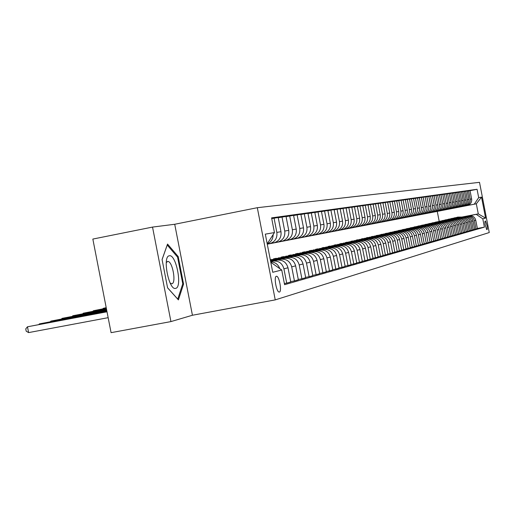 <?xml version="1.0" encoding="UTF-8"?>
<svg xmlns="http://www.w3.org/2000/svg" width="515" height="515" viewBox="0 0 515 515"><rect width="100%" height="100%" fill="white"/><g stroke="black" fill="none" stroke-linecap="round" stroke-linejoin="round"><path stroke-width="0.77" d="M279.413 292.037C282.091 291.645 279.265 276.079 276.555 276.259L276.349 276.278C273.652 276.549 276.439 292.179 279.162 292.063L279.413 292.037M174.72 224.27L152.53 227.083L92.842 239.069L111.079 332.664L170.935 321.592L192.43 315.244L275.242 299.885L257.313 207.706L174.72 224.27L192.43 315.244M275.242 299.885L489.25 232.548L479.51 182.336L257.313 207.706M485.523 220.98L484.873 221.585L485.072 224.495L486.714 229.581L487.357 228.95L487.151 226.04L485.523 220.98M462.303 216.976L478.281 213.892L476.324 203.798L474.283 204.191L478.68 197.618L477.064 189.295L271.592 217.877L274.45 232.574L267.201 243.807M478.68 197.618L481.519 197.136L485.587 218.103L482.793 218.817L476.259 214.362L462.502 217.015M477.36 228.48L484.409 227.141L482.793 218.817M484.409 227.141L284.589 284.698L281.731 269.995L272.738 272.287L265.322 234.138L274.45 232.574M152.53 227.083L170.935 321.592M439.186 221.302L437.261 211.388L476.324 203.798L481.519 197.136M476.259 214.362L478.281 213.892L485.587 218.103M284.364 283.565L286.701 283.128L283.92 268.824C282.252 263.191 278.609 260.622 272.982 261.105L270.652 261.556M286.701 283.128L290.756 281.969L288.001 267.787C286.346 262.212 282.729 259.663 277.154 260.146L270.62 261.395M290.685 281.621L294.432 280.92L291.696 266.854C290.054 261.317 286.469 258.794 280.933 259.27L270.594 261.253M294.432 280.92L298.346 279.8L295.636 265.856C294.014 260.371 290.454 257.867 284.962 258.343L270.562 261.099M298.282 279.458L301.906 278.782L299.215 264.948C297.599 259.509 294.071 257.024 288.619 257.494L275.519 260.011M301.906 278.782L305.691 277.694L303.026 263.983C301.423 258.588 297.921 256.129 292.514 256.592L275.139 259.927M305.627 277.373L309.135 276.709L306.489 263.107C304.899 257.757 301.423 255.311 296.054 255.775L283.153 258.253M309.135 276.709L312.798 275.667L310.178 262.174C308.601 256.863 305.15 254.442 299.827 254.906L282.786 258.176M312.74 275.351L316.126 274.714L313.526 261.324C311.961 256.058 308.536 253.657 303.251 254.114L290.55 256.554M316.126 274.714L319.68 273.697L317.098 260.423C315.547 255.195 312.148 252.814 306.901 253.271L290.196 256.476M319.622 273.394L322.905 272.776L320.343 259.599C318.804 254.416 315.431 252.047 310.223 252.505L297.709 254.906M322.905 272.776L326.343 271.791L323.806 258.723C322.281 253.58 318.927 251.236 313.757 251.687L297.367 254.835M326.285 271.495L329.471 270.896L326.948 257.925C325.435 252.826 322.107 250.496 316.976 250.947L304.648 253.309M329.471 270.896L332.806 269.944L330.302 257.075C328.802 252.015 325.499 249.704 320.407 250.155L304.32 253.238M332.748 269.66L335.832 269.075L333.353 256.303C331.86 251.281 328.583 248.99 323.523 249.434L311.375 251.764M335.832 269.075L339.07 268.154L336.604 255.479C335.123 250.496 331.872 248.224 326.851 248.661L311.06 251.693M339.012 267.877L342.005 267.311L339.565 254.732C338.091 249.781 334.859 247.528 329.87 247.966L317.903 250.264M342.005 267.311L345.14 266.416L342.72 253.934C341.258 249.022 338.052 246.782 333.102 247.219L317.594 250.2M345.089 266.146L347.998 265.598L345.591 253.206C344.136 248.333 340.956 246.112 336.031 246.543L324.238 248.809M347.998 265.598L351.043 264.729L348.649 252.434C347.213 247.593 344.052 245.391 339.166 245.816L323.935 248.745M350.992 264.472L353.811 263.938L351.436 251.726C350.007 246.923 346.865 244.734 342.018 245.159L330.385 247.393M353.811 263.938L356.766 263.094L354.41 250.972C352.994 246.202 349.878 244.033 345.056 244.458L330.089 247.329M356.715 262.837L359.457 262.322L357.12 250.284C355.71 245.552 352.614 243.395 347.825 243.814L336.353 246.022M359.457 262.322L362.328 261.504L360.004 249.556C358.607 244.857 355.53 242.713 350.779 243.132L336.07 245.958M362.283 261.26L364.942 260.751L362.637 248.887C361.247 244.219 358.189 242.095 353.47 242.514L342.153 244.689M364.942 260.751L367.729 259.953L365.444 248.179C364.066 243.544 361.034 241.438 356.341 241.85L341.876 244.631M367.684 259.721L370.272 259.232L368 247.528C366.629 242.932 363.616 240.833 358.955 241.245L347.792 243.389M370.272 259.232L372.989 258.453L370.729 246.84C369.371 242.269 366.377 240.19 361.749 240.602L347.522 243.331M372.944 258.221L375.454 257.745L373.214 246.209C371.869 241.67 368.888 239.604 364.292 240.016L353.277 242.127M375.454 257.745L378.094 256.991L375.873 245.539C374.534 241.033 371.573 238.979 367.008 239.385L353.013 242.076M378.055 256.766L380.501 256.303L378.287 244.928C376.954 240.447 374.019 238.413 369.48 238.812L358.607 240.904M380.501 256.303L383.07 255.569L380.875 244.271C379.549 239.829 376.632 237.801 372.126 238.2L358.356 240.853M383.025 255.35L385.407 254.899L383.224 243.672C381.911 239.256 379.014 237.248 374.527 237.647L363.802 239.713M385.407 254.899L387.904 254.185L385.741 243.035C384.435 238.651 381.557 236.655 377.102 237.055L363.551 239.655M387.866 253.972L390.183 253.535L388.033 242.456C386.733 238.104 383.875 236.121 379.446 236.514L368.856 238.548M390.183 253.535L392.617 252.839L390.479 241.838C389.192 237.512 386.347 235.542 381.95 235.934L368.611 238.497M392.578 252.633L394.838 252.202L392.713 241.271C391.432 236.971 388.606 235.02 384.235 235.407L373.774 237.415M394.838 252.202L397.207 251.526L395.102 240.666C393.827 236.398 391.02 234.454 386.675 234.84L373.542 237.37M397.168 251.326L399.37 250.908L397.271 240.119C396.009 235.876 393.215 233.945 388.896 234.325L378.57 236.314M399.37 250.908L401.681 250.251L399.595 239.526C398.34 235.316 395.565 233.398 391.278 233.778L378.338 236.269M401.642 250.052L403.786 249.646L401.713 238.992C400.464 234.801 397.709 232.896 393.441 233.276L383.237 235.239M403.786 249.646L406.039 249.003L403.979 238.419C402.743 234.254 400.001 232.368 395.758 232.741L383.018 235.194M406 248.809L408.086 248.417L406.045 237.898C404.816 233.759 402.086 231.879 397.87 232.252L387.795 234.196M408.086 248.417L410.281 247.786L408.253 237.338C407.03 233.224 404.32 231.357 400.136 231.731L387.576 234.151M410.249 247.599L412.283 247.213L410.268 236.829C409.052 232.741 406.361 230.887 402.196 231.254L392.237 233.173M412.283 247.213L414.427 246.601L412.425 236.282C411.215 232.22 408.537 230.379 404.397 230.746L392.024 233.128M414.395 246.421L416.377 246.048L414.388 235.786C413.185 231.75 410.526 229.915 406.406 230.282L396.569 232.175M416.377 246.048L418.47 245.449L416.493 235.252C415.296 231.241 412.65 229.42 408.556 229.787L396.363 232.136M418.438 245.269L420.375 244.902L418.405 234.769C417.221 230.778 414.588 228.969 410.519 229.33L400.792 231.203M420.375 244.902L422.416 244.316L420.459 234.248C419.274 230.289 416.661 228.486 412.618 228.847L400.593 231.164M422.384 244.149L424.276 243.788L422.332 233.771C421.154 229.832 418.553 228.048 414.53 228.403L404.919 230.257M424.276 243.788L426.266 243.215L424.334 233.263C423.163 229.349 420.581 227.572 416.584 227.933L404.726 230.211M426.233 243.048L428.081 242.7L426.163 232.806C424.997 228.911 422.429 227.147 418.45 227.501L408.949 229.33M428.081 242.7L430.025 242.14L428.113 232.31C426.961 228.441 424.405 226.684 420.452 227.038L408.756 229.291M429.993 241.979L431.795 241.638L429.896 231.853C428.75 228.01 426.214 226.265 422.274 226.613L412.882 228.422M431.795 241.638L433.694 241.091L431.808 231.37C430.669 227.553 428.145 225.815 424.231 226.162L412.695 228.383M433.662 240.93L435.426 240.595L433.553 230.932C432.42 227.128 429.903 225.403 426.014 225.75L416.725 227.54M435.426 240.595L437.286 240.067L435.42 230.456C434.293 226.677 431.795 224.965 427.926 225.313L416.545 227.501M437.254 239.913L438.98 239.584L437.119 230.025C435.999 226.272 433.514 224.566 429.665 224.907L420.485 226.677M438.98 239.584L440.789 239.063L438.947 229.568C437.834 225.828 435.362 224.134 431.531 224.476L420.304 226.639M440.763 238.909L442.443 238.593L440.608 229.143C439.501 225.428 437.042 223.742 433.237 224.083L424.154 225.834M442.443 238.593L444.22 238.084L442.391 228.692C441.291 224.997 438.844 223.323 435.059 223.665L423.98 225.795M444.188 237.936L445.835 237.621L444.02 228.28C442.926 224.604 440.492 222.937 436.726 223.278L427.74 225.01M445.835 237.621L447.567 237.125L445.765 227.836C444.677 224.186 442.256 222.532 438.51 222.866L427.572 224.971M447.541 236.977L449.151 236.675L447.355 227.437C446.273 223.8 443.866 222.152 440.138 222.486L431.248 224.199M449.151 236.675L450.844 236.192L449.061 227.006C447.986 223.394 445.591 221.753 441.883 222.087L431.081 224.167M450.818 236.044L452.395 235.748L450.619 226.606C449.544 223.014 447.168 221.386 443.479 221.72L434.679 223.413M452.395 235.748L454.05 235.271L452.286 226.188C451.217 222.615 448.855 220.993 445.185 221.321L434.518 223.381M454.024 235.136L455.563 234.84L453.812 225.802C452.749 222.248 450.393 220.632 446.743 220.961L438.04 222.641M455.563 234.84L457.185 234.376L455.44 225.39C454.385 221.856 452.041 220.253 448.417 220.575L437.879 222.609M457.159 234.241L458.665 233.952L456.934 225.01C455.884 221.495 453.554 219.899 449.943 220.227L441.329 221.888M458.665 233.952L460.256 233.501L458.53 224.604C457.487 221.109 455.17 219.525 451.578 219.847L441.168 221.856M460.23 233.366L461.704 233.083L459.992 224.237C458.949 220.755 456.644 219.178 453.071 219.499L444.542 221.147M461.704 233.083L463.262 232.638L461.556 223.838C460.519 220.381 458.228 218.811 454.668 219.132L444.394 221.115M463.236 232.51L464.685 232.233L462.985 223.478C461.955 220.034 459.67 218.476 456.129 218.798L447.696 220.42M464.685 232.233L466.204 231.795L464.517 223.092C463.494 219.667 461.221 218.115 457.7 218.431L447.541 220.388M466.178 231.666L467.594 231.402L465.914 222.738C464.897 219.332 462.637 217.787 459.129 218.103L450.78 219.712M467.594 231.402L469.088 230.971L467.414 222.358C466.403 218.972 464.15 217.433 460.668 217.748L450.631 219.68M469.062 230.849L470.446 230.585L468.785 222.01C467.775 218.637 465.534 217.111 462.064 217.42L453.799 219.017M470.446 230.585L471.907 230.166L470.253 221.637C469.249 218.283 467.021 216.764 463.571 217.073L453.657 218.984M471.882 230.044L473.24 229.787L471.598 221.296C470.601 217.961 468.38 216.448 464.948 216.757L456.76 218.334M473.24 229.787L474.676 229.375L473.034 220.935C472.043 217.613 469.835 216.107 466.416 216.416L456.618 218.309M474.65 229.252L475.982 229.001L474.354 220.6C473.362 217.298 471.167 215.798 467.768 216.107L459.657 217.671M475.982 229.001L477.386 228.602L475.763 220.24C474.779 216.957 472.596 215.47 469.21 215.772L459.522 217.639M445.069 209.869L474.283 204.191M445.076 209.869L467.736 205.434C470.678 204.288 471.972 202.131 471.637 198.964L470.015 190.608L467.24 191.071M432.664 212.257L466.287 205.71C469.236 204.558 470.543 202.395 470.201 199.215L468.573 190.808M432.664 212.264L456.161 207.661C459.219 206.47 460.571 204.223 460.217 200.927L458.524 192.217L455.518 192.726M415.631 215.54L454.584 207.963C457.655 206.766 459.013 204.507 458.659 201.191L456.96 192.436M415.631 215.547L440.261 210.725C443.479 209.463 444.896 207.094 444.522 203.618L442.739 194.432L439.392 194.992M408.286 216.957L438.51 211.06C441.741 209.798 443.17 207.416 442.791 203.921L441.001 194.676M408.286 216.963L433.405 212.045C436.688 210.757 438.136 208.337 437.756 204.783L435.928 195.391L432.426 195.977M400.606 218.437L431.57 212.399C434.872 211.105 436.327 208.672 435.941 205.092L434.106 195.642M400.612 218.444L426.227 213.429C429.581 212.109 431.061 209.637 430.669 206L428.808 196.389L425.139 197M388.413 220.787L424.309 213.796C427.682 212.476 429.169 209.985 428.776 206.322L426.896 196.659M388.413 220.793L414.82 215.624C418.289 214.259 419.822 211.697 419.416 207.931L417.485 197.979L413.545 198.636M366.043 225.1L412.76 216.017C416.249 214.652 417.787 212.071 417.382 208.279L415.438 198.262M366.043 225.107L393.885 219.654C397.561 218.212 399.183 215.482 398.752 211.478L396.692 200.895L392.237 201.642M278.229 242.031L391.555 220.105C395.256 218.65 396.885 215.907 396.447 211.871L394.381 201.217M278.229 242.037L311.433 235.529C315.914 233.759 317.877 230.398 317.337 225.454L314.8 212.386L307.983 213.532M267.259 244.129L307.873 236.218C312.386 234.428 314.369 231.042 313.828 226.059L311.266 212.882M289.681 215.907L292.372 229.742C292.945 234.975 290.872 238.529 286.153 240.402L290.074 239.642C294.754 237.788 296.807 234.267 296.241 229.078L293.576 215.36L286.07 216.622M282.001 216.982L284.737 231.048C285.323 236.372 283.218 239.984 278.422 241.889L282.478 241.11C287.228 239.224 289.321 235.638 288.735 230.366L286.025 216.422L278.261 217.729M267.253 244.097L274.624 242.623C279.452 240.705 281.57 237.061 280.978 231.699L278.222 217.517L271.727 218.56M267.253 244.091L270.433 243.428C275.3 241.49 277.437 237.821 276.838 232.407L274.057 218.096M437.261 211.388L267.272 244.174M477.064 189.295L470.028 190.679M292.823 239.16L293.627 238.96C298.275 237.119 300.322 233.623 299.756 228.473L297.11 214.864L293.614 215.56M297.11 214.864L300.876 214.337L303.502 227.83C304.062 232.935 302.035 236.404 297.419 238.233L296.621 238.426M300.071 237.763L300.863 237.57C305.447 235.754 307.461 232.31 306.901 227.244L304.301 213.854L300.915 214.53M304.301 213.854L307.951 213.345L310.532 226.626C311.079 231.647 309.084 235.059 304.539 236.861L303.747 237.055M313.893 235.097L314.665 234.911C319.113 233.147 321.07 229.812 320.53 224.907L318.013 211.935L314.832 212.56M318.013 211.935L321.437 211.453L323.935 224.321C324.469 229.188 322.532 232.497 318.116 234.248L317.349 234.434M320.491 233.829L321.251 233.643C325.635 231.905 327.559 228.621 327.031 223.793L324.553 211.015L321.469 211.626M324.553 211.015L327.875 210.551L330.334 223.22C330.862 228.016 328.943 231.274 324.592 232.999L323.838 233.186M326.883 232.593L327.637 232.413C331.956 230.701 333.862 227.469 333.34 222.705L330.894 210.126L327.907 210.719M330.894 210.126L334.119 209.676L336.546 222.158C337.061 226.883 335.175 230.089 330.881 231.789L330.134 231.969M333.089 231.402L333.829 231.216C338.091 229.536 339.971 226.349 339.456 221.656L337.048 209.264L334.151 209.837M337.048 209.264L340.177 208.826L342.565 221.122C343.074 225.776 341.213 228.943 336.984 230.611L336.25 230.791M339.115 230.237L339.849 230.063C344.052 228.403 345.9 225.261 345.398 220.639L343.022 208.421L340.209 208.981M343.022 208.421L346.061 207.996L348.417 220.117C348.919 224.707 347.078 227.823 342.906 229.471L342.179 229.651M344.966 229.111L345.687 228.937C349.833 227.295 351.661 224.205 351.166 219.648L348.829 207.609L346.093 208.15M348.829 207.609L351.777 207.197L354.101 219.145C354.59 223.665 352.775 226.735 348.661 228.364L347.947 228.538M350.651 228.016L351.365 227.842C355.453 226.227 357.256 223.175 356.766 218.688L354.462 206.818L351.809 207.345M354.462 206.818L357.333 206.418L359.618 218.199C360.107 222.654 358.318 225.686 354.249 227.289L353.548 227.456M356.18 226.954L356.882 226.78C360.918 225.19 362.695 222.177 362.212 217.748L359.94 206.052L357.359 206.56M359.94 206.052L362.734 205.659L364.987 217.272C365.463 221.669 363.699 224.656 359.689 226.24L358.994 226.413M361.549 225.918L362.245 225.75C366.229 224.173 367.987 221.205 367.51 216.841L365.27 205.305L362.76 205.8M365.27 205.305L367.98 204.925L370.208 216.377C370.678 220.716 368.933 223.658 364.974 225.222L364.285 225.39M366.777 224.907L367.459 224.74C371.399 223.195 373.13 220.266 372.66 215.959L370.452 204.577L368.006 205.06M370.452 204.577L373.092 204.204L375.287 215.508C375.75 219.783 374.032 222.692 370.118 224.231L369.442 224.398M371.869 223.928L372.538 223.768C376.426 222.235 378.139 219.345 377.675 215.096L375.493 203.869L373.118 204.339M375.493 203.869L378.062 203.509L380.231 214.658C380.688 218.875 378.989 221.746 375.126 223.265L374.457 223.433M376.819 222.976L377.482 222.815C381.319 221.302 383.012 218.45 382.555 214.259L380.405 203.18L378.087 203.637M380.405 203.18L382.909 202.826L385.046 213.834C385.497 217.993 383.817 220.826 379.999 222.326L379.343 222.493M381.641 222.049L382.297 221.888C386.089 220.394 387.756 217.581 387.306 213.442L385.188 202.511L382.928 202.955M385.188 202.511L387.621 202.17L389.733 213.03C390.177 217.137 388.516 219.931 384.75 221.411L384.1 221.572M386.334 221.141L386.984 220.98C390.731 219.512 392.379 216.731 391.941 212.65L389.842 201.854L387.647 202.286M389.842 201.854L392.218 201.52L394.297 212.244C394.741 216.3 393.1 219.062 389.379 220.523L388.735 220.678M395.378 219.403L396.009 219.248C399.666 217.806 401.275 215.103 400.844 211.118L398.803 200.599L396.717 201.011M398.803 200.599L401.063 200.284L403.091 210.732C403.515 214.691 401.919 217.382 398.282 218.811L397.651 218.965M399.73 218.56L400.355 218.411C403.966 216.989 405.562 214.311 405.131 210.384L403.116 199.994L401.082 200.393M403.116 199.994L405.318 199.685L407.32 210.004C407.745 213.912 406.161 216.57 402.569 217.98L401.951 218.135M403.972 217.742L404.59 217.594C408.163 216.191 409.734 213.545 409.316 209.663L407.326 199.402L405.337 199.794M407.326 199.402L409.47 199.099L411.453 209.296C411.871 213.159 410.301 215.785 406.753 217.176L406.142 217.33M408.112 216.944L408.723 216.796C412.257 215.412 413.815 212.798 413.397 208.961L411.427 198.829L409.489 199.208M411.427 198.829L413.526 198.532L415.483 208.607C415.895 212.418 414.343 215.013 410.835 216.39L410.23 216.538M416.101 215.405L416.699 215.264C420.15 213.905 421.676 211.356 421.27 207.609L419.345 197.715L417.504 198.082M419.345 197.715L421.347 197.438L423.253 207.275C423.658 210.996 422.146 213.525 418.714 214.871L418.116 215.019M419.957 214.665L420.549 214.523C423.961 213.184 425.467 210.661 425.068 206.959L423.169 197.181L421.367 197.535M423.169 197.181L425.12 196.904L427.006 206.631C427.405 210.307 425.905 212.811 422.512 214.143L421.927 214.285M427.399 213.229L427.978 213.088C431.319 211.781 432.793 209.315 432.4 205.704L430.546 196.144L428.821 196.485M430.546 196.144L432.407 195.88L434.254 205.382C434.641 208.981 433.173 211.427 429.858 212.727L429.278 212.869M434.512 211.858L435.078 211.723C438.342 210.442 439.784 208.034 439.404 204.5L437.596 195.153L435.948 195.481M437.596 195.153L439.372 194.908L441.175 204.198C441.555 207.712 440.119 210.107 436.875 211.375L436.308 211.517M441.31 210.551L441.864 210.416C445.063 209.161 446.479 206.805 446.106 203.348L444.329 194.213L442.758 194.522M444.329 194.213L446.035 193.968L447.799 203.058C448.166 206.496 446.763 208.839 443.582 210.088L443.029 210.223M444.6 209.92L445.147 209.785C448.314 208.543 449.711 206.212 449.344 202.794L447.593 193.756L446.054 194.058M447.593 193.756L449.26 193.518L451.005 202.511C451.372 205.91 449.975 208.227 446.827 209.457L446.28 209.592M447.818 209.296L448.359 209.167C451.494 207.938 452.878 205.633 452.518 202.247L450.78 193.305L449.273 193.601M450.78 193.305L452.415 193.074L454.14 201.97C454.5 205.337 453.123 207.629 450.007 208.845L449.466 208.981M450.973 208.691L451.507 208.562C454.61 207.345 455.981 205.067 455.621 201.713L453.902 192.868L452.428 193.157M453.902 192.868L455.498 192.642L457.211 201.442C457.565 204.77 456.2 207.043 453.116 208.247L452.582 208.382M457.075 207.513L457.603 207.384C460.642 206.193 461.987 203.959 461.633 200.683L459.953 192.018L458.537 192.295M459.953 192.018L461.485 191.805L463.159 200.419C463.506 203.683 462.167 205.903 459.148 207.088L458.62 207.217M460.037 206.946L460.558 206.818C463.564 205.64 464.897 203.425 464.549 200.18L462.882 191.606L461.498 191.883M462.882 191.606L464.388 191.4L466.043 199.929C466.39 203.155 465.064 205.356 462.071 206.528L461.549 206.65M462.934 206.386L463.449 206.257C466.429 205.092 467.749 202.904 467.401 199.691L465.76 191.207L464.401 191.471M465.76 191.207L467.227 191.001L468.869 199.44C469.21 202.64 467.897 204.816 464.929 205.974L464.414 206.097M267.227 243.93C271.102 242.153 273.072 239.044 273.13 234.621M279.8 268.637C278.151 264.35 275.126 262.09 270.71 261.852M270.793 262.283L281.731 269.995M167.587 287.846L178.402 299.897L183.559 284.087L178.203 256.56L167.536 244.071L162.071 259.534L167.587 287.846M177.25 256.747L178.203 256.56M182.613 284.267L183.559 284.087M462.625 217.04L457.771 217.092M461.389 217.279L455.981 217.536M462.155 217.13L457.417 217.176M457.056 217.253L461.858 217.188M459.779 217.697L454.88 217.748M458.524 217.942L453.052 218.199M459.309 217.787L454.513 217.832M454.153 217.916L459.007 217.845M456.882 218.366L451.932 218.418M455.601 218.611L450.065 218.875M456.399 218.457L451.558 218.502M451.192 218.585L456.09 218.521M453.927 219.049L448.919 219.1M452.621 219.3L447.02 219.57M453.432 219.139L448.546 219.184M448.166 219.268L453.116 219.203M450.908 219.744L445.848 219.796M449.576 220.002L443.911 220.272M450.406 219.841L445.462 219.879M445.076 219.969L450.084 219.899M169.326 255.794C162.116 256.219 168.862 290.872 175.66 288.355C182.658 287.447 176.111 253.818 169.326 255.794M170.227 283.199L171.856 283.759C176.568 283.231 172.416 260.809 167.729 261.453L166.255 262.599M162.083 259.599L167.227 245.031L177.572 257.127L182.767 283.81L177.759 299.118L167.568 287.769M447.831 220.452L442.713 220.504M446.466 220.716L440.731 220.993M447.31 220.549L442.321 220.594M441.928 220.684L446.981 220.613M444.683 221.173L439.514 221.231M443.286 221.444L437.486 221.733M444.155 221.276L439.108 221.321M438.709 221.411L443.821 221.341M441.471 221.914L436.237 221.971M440.042 222.19L434.171 222.486M440.93 222.023L435.832 222.062M435.42 222.158L440.589 222.087M438.181 222.673L432.896 222.725M436.733 222.95L430.785 223.253M437.634 222.776L432.478 222.821M432.059 222.918L437.286 222.847M434.827 223.446L429.484 223.497M433.34 223.729L427.321 224.038M434.267 223.555L429.053 223.594M428.628 223.697L433.907 223.619M431.403 224.237L425.995 224.289M429.883 224.527L423.787 224.843M430.823 224.347L425.557 224.386M425.12 224.489L430.463 224.418M427.894 225.042L422.429 225.1M426.343 225.345L420.169 225.66M427.308 225.158L421.978 225.197M421.527 225.3L426.935 225.229M424.309 225.866L418.779 225.924M422.718 226.175L416.468 226.503M423.71 225.982L418.322 226.027M417.858 226.13L423.324 226.059M420.646 226.716L415.045 226.767M419.017 227.025L412.682 227.36M420.028 226.832L414.575 226.87M414.105 226.98L419.635 226.909M416.893 227.578L411.228 227.636M415.225 227.9L408.807 228.242M416.262 227.701L410.745 227.739M410.268 227.849L415.863 227.778M413.049 228.46L407.32 228.518M411.35 228.789L404.848 229.136M412.406 228.589L406.831 228.628M406.335 228.744L412 228.666M409.122 229.368L403.322 229.426M407.378 229.703L400.786 230.063M408.459 229.497L402.814 229.536M402.312 229.651L408.041 229.574M405.099 230.295L399.222 230.353M403.309 230.636L396.627 231.003M404.423 230.424L398.707 230.469M398.192 230.585L403.992 230.508M400.979 231.248L395.031 231.306M399.144 231.596L392.372 231.969M400.284 231.377L394.503 231.422M393.969 231.544L399.846 231.46M396.756 232.22L390.731 232.278M394.876 232.58L388.007 232.96M396.041 232.355L390.19 232.394M389.649 232.523L395.597 232.439M392.424 233.218L386.327 233.276M390.505 233.585L383.533 233.977M391.696 233.353L385.767 233.398M385.214 233.527L391.239 233.443M387.988 234.235L381.808 234.299M386.018 234.615L378.943 235.02M387.241 234.383L381.242 234.422M380.669 234.557L386.771 234.473M383.437 235.284L377.18 235.342M381.422 235.677L374.244 236.089M382.677 235.432L376.594 235.471M376.008 235.613L382.188 235.529M378.776 236.359L372.429 236.424M376.703 236.758L369.416 237.183M377.991 236.514L371.83 236.552M371.231 236.694L377.489 236.61M373.987 237.467L367.556 237.524M371.856 237.872L364.459 238.31M373.182 237.621L366.938 237.66M366.326 237.801L372.667 237.718M369.068 238.6L362.547 238.657M366.886 239.018L359.373 239.469M368.244 238.754L361.916 238.799M361.285 238.947L367.716 238.857M364.021 239.758L357.41 239.823M361.781 240.19L354.153 240.653M363.172 239.926L356.766 239.964M356.116 240.112L362.637 240.029M358.839 240.956L352.131 241.02M356.535 241.4L348.784 241.87M357.964 241.123L351.468 241.162M350.799 241.316L357.41 241.232M353.509 242.185L346.711 242.243M351.14 242.636L343.267 243.125M352.614 242.359L346.029 242.398M345.34 242.559L352.041 242.462M348.031 243.447L341.136 243.511M345.597 243.917L337.595 244.413M347.11 243.621L340.434 243.666M339.726 243.827L346.524 243.737M342.404 244.741L335.4 244.805M339.894 245.224L331.763 245.739M341.451 244.928L334.679 244.966M333.952 245.134L340.853 245.043M336.61 246.08L329.503 246.144M334.029 246.576L325.757 247.103M335.632 246.267L328.757 246.305M328.016 246.479L335.014 246.389M330.643 247.451L323.433 247.515M327.991 247.966L319.577 248.513M329.639 247.644L322.667 247.689M321.901 247.863L329.001 247.767M324.508 248.867L317.182 248.932M321.772 249.395L313.21 249.962M323.472 249.067L316.39 249.106M315.605 249.292L322.815 249.196M318.18 250.329L310.745 250.393M315.367 250.869L306.65 251.449M317.118 250.535L309.438 250.702M309.116 250.76L316.442 250.663M311.665 251.829L304.108 251.893M308.762 252.389L299.891 252.987M310.564 252.041L303.271 252.08M302.434 252.273L309.869 252.176M304.944 253.38L297.264 253.444M301.951 253.953L292.919 254.577M303.811 253.599L296.402 253.631M295.539 253.837L303.097 253.734M106.212 307.674L103.245 308.337L106.232 307.77M102.8 308.846L103.245 308.337L103.322 308.749M298.018 254.977L290.209 255.041M294.928 255.569L285.722 256.213M296.846 255.202L289.321 255.24M288.426 255.446L296.106 255.343M106.309 308.182L93.415 310.732L106.328 308.292M92.964 311.26L93.415 310.732L93.498 311.157M290.866 256.625L282.928 256.689M287.673 257.236L278.293 257.906M289.655 256.856L282.008 256.895M281.087 257.107L288.889 257.004M106.412 308.717L83.282 313.197L106.431 308.82M82.812 313.744L83.282 313.197L83.366 313.641M283.482 258.33L275.409 258.395M280.186 258.961L270.626 259.65M282.233 258.569L274.456 258.601M273.504 258.826L281.441 258.717M106.521 309.264L72.821 315.747L106.541 309.373M72.345 316.307L72.821 315.747L72.911 316.197M275.853 260.088L270.285 259.676M272.448 260.738L270.427 260.403M274.566 260.332L270.324 259.875M270.356 260.049L273.748 260.493M106.631 309.83L62.032 318.373L106.65 309.946M61.543 318.952L62.032 318.373L62.122 318.843M106.747 310.416L50.888 321.09L106.766 310.539M50.386 321.682L50.888 321.09L50.985 321.572M106.863 311.028L39.378 323.89L106.888 311.15M38.863 324.508L39.378 323.89L39.475 324.392M106.985 311.659L27.475 326.787L28.608 332.6L108.156 317.678M28.608 332.6L26.201 331.203L25.75 328.879L27.475 326.787L107.011 311.787M272.982 261.105L277.154 260.146M280.933 259.27L284.962 258.343M288.619 257.494L292.514 256.592M296.054 255.775L299.827 254.906M303.251 254.114L306.901 253.271M310.223 252.505L313.757 251.687M316.976 250.947L320.407 250.155M323.523 249.434L326.851 248.661M329.87 247.966L333.102 247.219M336.031 246.543L339.166 245.816M342.018 245.159L345.056 244.458M347.825 243.814L350.779 243.132M353.47 242.514L356.341 241.85M358.955 241.245L361.749 240.602M364.292 240.016L367.008 239.385M369.48 238.812L372.126 238.2M374.527 237.647L377.102 237.055M379.446 236.514L381.95 235.934M384.235 235.407L386.675 234.84M388.896 234.325L391.278 233.778M393.441 233.276L395.758 232.741M397.87 232.252L400.136 231.731M402.196 231.254L404.397 230.746M406.406 230.282L408.556 229.787M410.519 229.33L412.618 228.847M414.53 228.403L416.584 227.933M418.45 227.501L420.452 227.038M422.274 226.613L424.231 226.162M426.014 225.75L427.926 225.313M429.665 224.907L431.531 224.476M433.237 224.083L435.059 223.665M436.726 223.278L438.51 222.866M440.138 222.486L441.883 222.087M443.479 221.72L445.185 221.321M446.743 220.961L448.417 220.575M449.943 220.227L451.578 219.847M453.071 219.499L454.668 219.132M456.129 218.798L457.7 218.431M459.129 218.103L460.668 217.748M462.064 217.42L463.571 217.073M464.948 216.757L466.416 216.416M467.768 216.107L469.21 215.772M465.772 205.839L467.227 205.556M454.056 208.099L455.633 207.79M437.95 211.202L439.707 210.86M430.997 212.541L432.832 212.186M423.723 213.937L425.648 213.571M412.155 216.165L414.221 215.772M390.917 220.259L393.248 219.808M307.095 236.411L310.654 235.722M285.336 240.602L289.256 239.842M277.591 242.095L281.647 241.31M269.583 243.634L273.78 242.829M470.201 199.215L471.637 198.964M474.354 220.6L475.763 220.24M471.598 221.296L473.034 220.935M467.401 199.691L468.869 199.44M468.785 222.01L470.253 221.637M464.549 200.18L466.043 199.929M465.914 222.738L467.414 222.358M461.633 200.683L463.159 200.419M462.985 223.478L464.517 223.092M458.659 201.191L460.217 200.927M459.992 224.237L461.556 223.838M455.621 201.713L457.211 201.442M456.934 225.01L458.53 224.604M452.518 202.247L454.14 201.97M453.812 225.802L455.44 225.39M449.344 202.794L451.005 202.511M450.619 226.606L452.286 226.188M446.106 203.348L447.799 203.058M447.355 227.437L449.061 227.006M442.791 203.921L444.522 203.618M444.02 228.28L445.765 227.836M439.404 204.5L441.175 204.198M440.608 229.143L442.391 228.692M435.941 205.092L437.756 204.783M437.119 230.025L438.947 229.568M432.4 205.704L434.254 205.382M433.553 230.932L435.42 230.456M428.776 206.322L430.669 206M429.896 231.853L431.808 231.37M425.068 206.959L427.006 206.631M426.163 232.806L428.113 232.31M421.27 207.609L423.253 207.275M422.332 233.771L424.334 233.263M417.382 208.279L419.416 207.931M418.405 234.769L420.459 234.248M413.397 208.961L415.483 208.607M414.388 235.786L416.493 235.252M409.316 209.663L411.453 209.296M410.268 236.829L412.425 236.282M405.131 210.384L407.32 210.004M406.045 237.898L408.253 237.338M400.844 211.118L403.091 210.732M401.713 238.992L403.979 238.419M396.447 211.871L398.752 211.478M397.271 240.119L399.595 239.526M391.941 212.65L394.297 212.244M392.713 241.271L395.102 240.666M387.306 213.442L389.733 213.03M388.033 242.456L390.479 241.838M382.555 214.259L385.046 213.834M383.224 243.672L385.741 243.035M377.675 215.096L380.231 214.658M378.287 244.928L380.875 244.271M372.66 215.959L375.287 215.508M373.214 246.209L375.873 245.539M367.51 216.841L370.208 216.377M368 247.528L370.729 246.84M362.212 217.748L364.987 217.272M362.637 248.887L365.444 248.179M356.766 218.688L359.618 218.199M357.12 250.284L360.004 249.556M351.166 219.648L354.101 219.145M351.436 251.726L354.41 250.972M345.398 220.639L348.417 220.117M345.591 253.206L348.649 252.434M339.456 221.656L342.565 221.122M339.565 254.732L342.72 253.934M333.34 222.705L336.546 222.158M333.353 256.303L336.604 255.479M327.031 223.793L330.334 223.22M326.948 257.925L330.302 257.075M320.53 224.907L323.935 224.321M320.343 259.599L323.806 258.723M313.828 226.059L317.337 225.454M313.526 261.324L317.098 260.423M306.901 227.244L310.532 226.626M306.489 263.107L310.178 262.174M299.756 228.473L303.502 227.83M299.215 264.948L303.026 263.983M292.372 229.742L296.241 229.078M291.696 266.854L295.636 265.856M284.737 231.048L288.735 230.366M283.92 268.824L288.001 267.787M276.838 232.407L280.978 231.699M486.598 229.548L487.164 229.445M276.233 276.323L276.555 276.259M466.287 205.71L467.736 205.434M463.449 206.257L464.929 205.974M460.558 206.818L462.071 206.528M457.603 207.384L459.148 207.088M454.584 207.963L456.161 207.661M451.507 208.562L453.116 208.247M448.359 209.167L450.007 208.845M445.147 209.785L446.827 209.457M441.864 210.416L443.582 210.088M438.51 211.06L440.261 210.725M435.078 211.723L436.875 211.375M431.57 212.399L433.405 212.045M427.978 213.088L429.858 212.727M424.309 213.796L426.227 213.429M420.549 214.523L422.512 214.143M416.699 215.264L418.714 214.871M412.76 216.017L414.82 215.624M408.723 216.796L410.835 216.39M404.59 217.594L406.753 217.176M400.355 218.411L402.569 217.98M396.009 219.248L398.282 218.811M391.555 220.105L393.885 219.654M386.984 220.98L389.379 220.523M382.297 221.888L384.75 221.411M377.482 222.815L379.999 222.326M372.538 223.768L375.126 223.265M367.459 224.74L370.118 224.231M362.245 225.75L364.974 225.222M356.882 226.78L359.689 226.24M351.365 227.842L354.249 227.289M345.687 228.937L348.661 228.364M339.849 230.063L342.906 229.471M333.829 231.216L336.984 230.611M327.637 232.413L330.881 231.789M321.251 233.643L324.592 232.999M314.665 234.911L318.116 234.248M307.873 236.218L311.433 235.529M300.863 237.57L304.539 236.861M293.627 238.96L297.419 238.233M286.153 240.402L290.074 239.642M278.422 241.889L282.478 241.11M270.433 243.428L274.624 242.623M167.304 261.536L167.729 261.453"/></g></svg>

